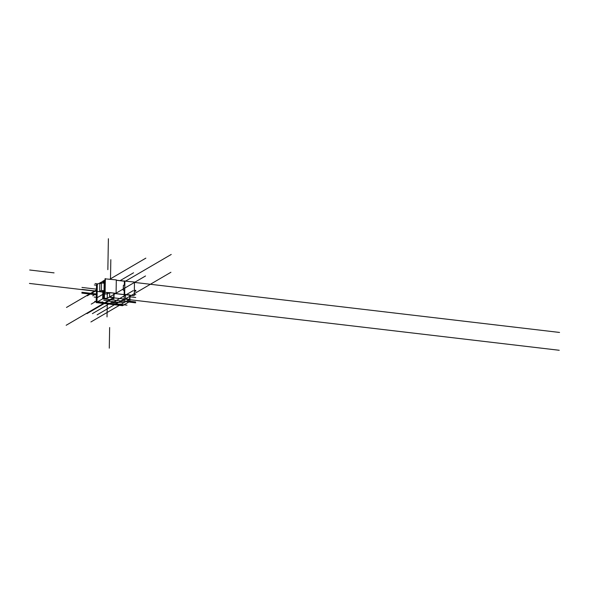 <?xml version="1.0" encoding="UTF-8"?>
<svg xmlns="http://www.w3.org/2000/svg" width="589" height="589" viewBox="0 0 589 589"><rect width="100%" height="100%" fill="white"/><g stroke="black" fill="none" stroke-linecap="round" stroke-linejoin="round"><path stroke-width="0.88" d="M96.515 284.804L96.206 302.584L97.001 302.12L123.337 305.22L122.541 305.684L96.184 302.606L96.265 298.211L97.075 297.725L97.31 284.296L104.982 280.276M96.5 284.781L97.31 284.296L97.075 297.725L102.766 294.404L102.817 291.437L102.766 294.404L104.503 293.683L107.323 293.948L109.237 292.829L29.45 283.434M102.965 283.081L103.001 280.975L102.965 283.081M99.681 291.386L101.36 290.406L101.492 282.911L104.172 283.228L104.039 290.723L102.133 291.673L99.681 291.386L99.813 283.891L101.492 282.911M101.36 290.406L104.039 290.723M129.705 295.236L133.924 295.663L129.705 295.236M116.077 293.329L104.768 292.262L105.004 278.833L116.313 279.9L116.077 293.329L114.487 293.513L133.924 295.663M124.323 285.186L124.389 281.218L116.305 280.268L134.491 282.043L134.255 295.472M104.923 292.321L53.835 286.306M129.919 301.075L129.02 301.899L102.685 298.792L129.02 301.899L123.337 305.22L97.001 302.12L103.524 298.306L107.25 298.343L109.591 296.966L113.765 297.46L111.63 298.711L112.374 298.8L113.986 297.857L124.169 299.057L122.564 299.992L123.329 300.088L125.464 298.837L129.632 299.33L127.29 300.699L129.919 301.075L130.014 295.273M124.669 294.338L124.905 280.909M124.154 294.647L124.227 290.377L123.226 290.163L124.61 290.053L124.831 285.186L124.743 290.068L124.227 290.377M105.122 292.041L105.357 278.612M145.535 275.969L107.25 298.343L107.345 292.608M104.422 298.078L104.739 280.254M103.524 298.306L103.657 290.944M103.789 283.176L103.841 280.482M123.322 290.105L123.41 285.216L124.691 285.172M123.226 290.163L123.41 285.216M96.515 284.759L96.279 298.189L97.075 297.725L97.001 302.12L97.075 297.725L103.605 293.911L107.323 293.948L109.672 292.578L113.839 293.064L113.765 297.46L66.167 325.275M102.685 298.792L102.766 294.404L102.685 298.792M559.241 350.271L113.986 297.857L114.06 293.462L124.242 294.662L124.169 299.057L97.119 314.835M112.374 298.8L112.389 298.27M109.591 296.966L109.672 292.578M129.632 299.33L129.713 294.934L125.538 294.441L125.464 298.837M124.235 295.207L125.538 294.441M170.92 272.273L123.329 300.088L123.337 299.543M111.115 297.489L110.357 297.312M110.504 297.335L111.461 297.578M110.364 297.401L109.657 297.195M110.033 297.276L110.85 297.423M111.512 302.459L117.682 303.188M112.713 302.606L133.239 290.605M112.911 301.642L92.392 313.642M114.111 301.782L107.942 301.06M114.443 301.833L119.648 302.444L122.159 300.972M124.242 302.643L119.037 302.032L116.519 303.497M120.355 303.946L119.434 304.484L110.747 303.46M126.988 305.161L118.308 304.138L117.388 304.682M122.564 299.992L125.096 300.294M111.63 298.711L114.016 298.991M113.986 297.857L86.973 313.642M125.111 294.691L113.839 293.366M129.205 299.58L90.92 321.955M110.379 303.416L101.698 302.393L102.619 301.855M102.493 302.93L103.414 302.385L94.733 301.369M106.432 302.312L108.95 300.839L103.745 300.228M109.871 299.529L107.36 301.001L112.565 301.612M128.225 299.558L127.518 299.374M128.004 299.403L128.711 299.61M127.614 299.426L126.907 299.219M127.283 299.3L128.1 299.455M120.001 280.703L133.556 272.781M96.338 293.69L92.701 295.818M125.774 281.012L171.23 254.455M96.405 289.965L66.483 307.451M134.483 282.411L559.55 332.446M96.397 290.487L87.282 295.818M54.07 272.876L29.686 270.005M124.485 281.167L116.305 280.202M109.907 279.149L145.844 258.144M96.213 301.222L91.229 304.13M98.002 283.891L95.043 283.545M96.493 285.194L94.328 284.936M96.279 297.276L94.122 297.025M134.351 290.237L135.868 290.414M96.419 289.147L81.974 287.447M134.336 291.121L135.845 291.297M96.39 291.106L81.937 289.405M129.992 296.819L135.742 297.497M134.277 294.463L135.794 294.64M96.338 293.963L81.886 292.262M109.642 327.536L109.282 348.173M108.391 238.729L107.853 269.666M110.489 279.215L110.828 259.69M107.257 303.953L107.029 316.904M129.889 301.259L135.661 301.943M96.324 294.817L81.871 293.116M128.814 302.017L135.647 302.82M105.004 278.833L104.768 292.262"/></g></svg>
